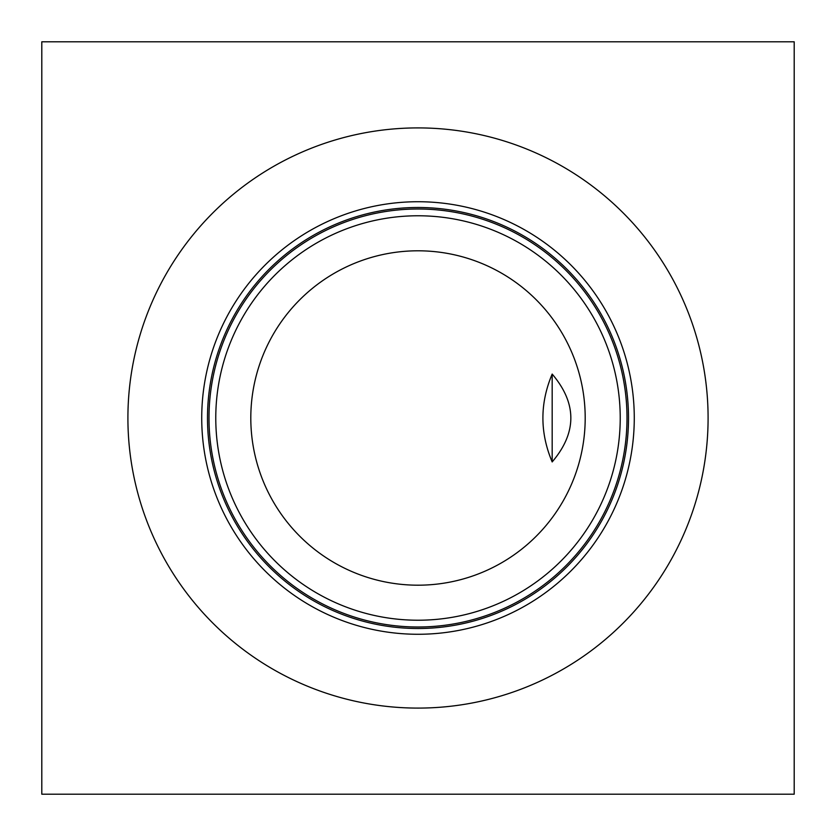 <?xml version="1.0" encoding="UTF-8"?>
<svg xmlns="http://www.w3.org/2000/svg" width="836" height="836" viewBox="0 0 836 836"><rect width="100%" height="100%" fill="white"/><g stroke="black" fill="none" stroke-linecap="round" stroke-linejoin="round"><path stroke-width="1.25" d="M794.2 41.8L794.2 794.2L41.8 794.2L41.8 41.8L794.2 41.8M552.178 418L552.178 374.068C577.059 403.36 577.059 432.64 552.178 461.932L552.178 418M552.178 461.932C539.816 432.64 539.816 403.36 552.178 374.068M418 250.8A167.2 167.2 0 0 1 562.795 501.6A167.2 167.2 0 0 1 273.205 501.6A167.2 167.2 0 0 1 418 250.8M418 215.772A202.228 202.228 0 0 0 242.868 519.114A202.228 202.228 0 0 0 593.132 519.114A202.228 202.228 0 0 0 418 215.772M627 418A209 209 0 0 1 418 627A209 209 0 0 1 209 418A209 209 0 0 1 418 209A209 209 0 0 1 627 418M708.092 418A290.092 290.092 0 0 1 418 708.092A290.092 290.092 0 0 1 127.908 418A290.092 290.092 0 0 1 418 127.908A290.092 290.092 0 0 1 708.092 418M201.727 418A216.273 216.273 0 0 1 418 201.727A216.273 216.273 0 0 1 634.273 418A216.273 216.273 0 0 1 418 634.273A216.273 216.273 0 0 1 201.727 418M207.495 418A210.505 210.505 0 0 1 418 207.495A210.505 210.505 0 0 1 628.505 418A210.505 210.505 0 0 1 418 628.505A210.505 210.505 0 0 1 207.495 418"/></g></svg>
